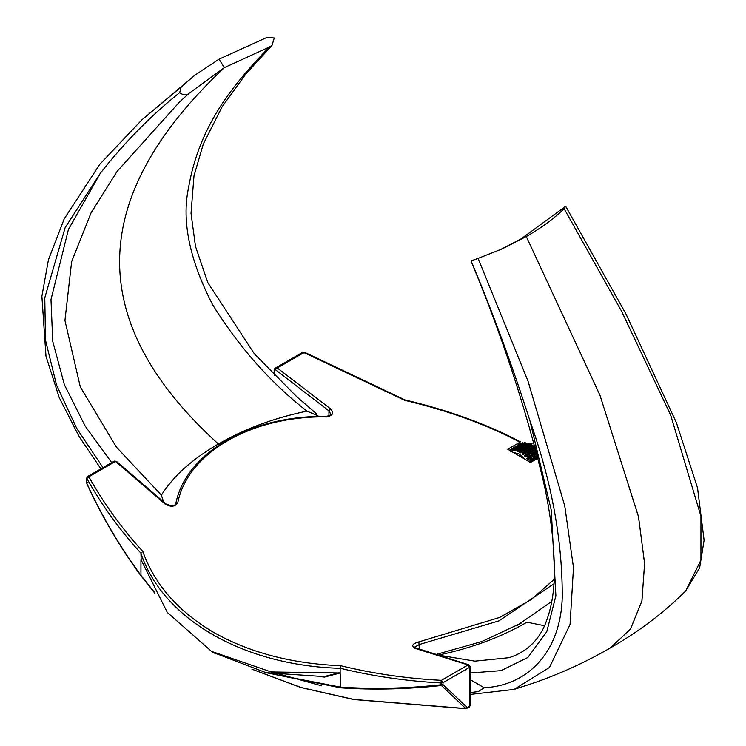 <?xml version="1.0" encoding="UTF-8"?>
<svg xmlns="http://www.w3.org/2000/svg" width="746" height="746" viewBox="0 0 746 746"><rect width="100%" height="100%" fill="white"/><g stroke="black" fill="none" stroke-linecap="round" stroke-linejoin="round"><path stroke-width="1.12" d="M565.664 206.25L625.903 313.852L676.463 422.842L697.538 487.949L704.112 540.216L699.636 567.865L685.621 591.046C663.343 613.109 638.166 632.123 610.079 648.078L630.379 629.251L641.886 601.099L644.609 563.631L638.529 516.847L599.998 395.324L526.294 236.538C541.204 228.006 553.821 218.727 564.144 208.703L565.664 206.25L521.025 238.934L499.736 249.975M685.621 591.046L700.942 560.125L700.951 516.279L670.617 414.972L621.679 311.464L564.144 208.703M526.965 622.183L544.524 625.717L526.965 622.183C501.377 637.093 471.864 648.069 438.424 655.1L474.904 661.152L509.024 657.702C529.763 651.099 540.542 636.431 545.69 623.031C551.602 607.962 554.511 590.366 554.427 570.252C553.998 540.328 550.026 509.387 542.501 477.44C524.671 404.509 500.827 332.352 470.978 260.969L478.083 258.386L528.019 381.122L564.741 505.788L573.487 567.641L570.056 624.458L549.457 667.474L514.069 689.425L470.185 694.442M514.069 689.425L535.824 682.273C562.195 672.901 587.046 661.45 610.377 647.91L630.547 628.999L641.952 600.8L644.591 563.314L638.464 516.54L599.915 395.11L526.294 236.538L502.049 248.95L478.083 258.386M436.503 655.193L438.424 655.1M470.185 692.633L478.41 691.542L484.135 687.7C525.799 685.956 560.787 653.944 562.27 596.688C562.335 540.001 551.62 481.534 530.108 421.294L551.266 510.217L555.891 595.737L546.771 631.722L527.795 657.534L501.004 670.645L470.185 672.995M470.185 679.643L484.135 687.7M471.108 260.839C493.237 313.786 512.903 367.274 530.108 421.294M269.25 47.082L224.332 67.644C86.713 197.214 84.727 322.673 218.382 444.029C243.979 429.118 273.493 418.152 306.932 411.111C270.742 382.875 239.373 347.533 212.824 305.077C189.708 260.391 181.576 221.478 188.421 188.328C199.406 124.498 233.759 84.028 269.25 47.082L272.057 45.319L274.248 37.999L267.264 37.3L219.054 59.148L224.332 67.644L219.054 59.148L194.781 75.253L181.213 86.984L179.683 92.588C183.152 95.274 186.164 95.6 188.719 93.576L224.332 67.644C86.713 197.214 84.727 322.673 218.382 444.029C192.561 458.799 173.557 475.845 161.378 495.148L163.635 502.011M194.781 75.253L141.926 119.808L181.213 86.984M188.542 93.735L179.189 102.342L116.973 171.561L91.04 212.899L71.644 261.594L64.939 320.482L80.298 386.913L116.348 447.04L161.378 495.148M218.382 444.029L219.11 444.747L218.382 444.029M179.273 102.267L188.719 93.576M111.686 462.585L85.128 426.05L64.37 384.694L52.714 341.23L50.989 299.594L68.427 229.451L100.384 173.193L65.135 227.651L44.779 297.831L45.515 340.288L56.575 385.197L76.717 428.353L102.957 467.621M179.683 92.588C150.561 115.938 124.134 142.812 100.384 173.193M315.633 413.265L318.15 416.529M317.983 415.82L306.932 411.111M522.387 451.768L519.831 449.624L519.589 452.328L520.503 452.85L522.172 451.302L522.806 451.74L522.079 453.922L522.974 454.622L524.82 453.307L525.436 453.857L524.503 455.983L525.361 456.832L527.357 455.778L527.944 456.421L526.797 458.436L527.581 459.415L529.707 458.622L530.238 459.35L528.877 461.215L529.576 462.287L531.805 461.774M537.941 458.212L530.639 462.427L525.566 459.573L519.207 454.044L512.838 452.216L507.765 449.223L519.962 442.182C486.569 424.53 448.132 410.57 404.63 400.313L303.967 352.578L277.307 367.974L330.413 408.743C334.292 413.004 332.977 415.699 326.468 416.837C251.281 415.904 187.619 452.813 177.8 502.673C175.179 506.804 170.974 507.289 165.202 504.128L115.49 461.401L88.83 476.787C103.992 503.783 121.99 528.672 142.831 551.462C154.581 584.491 178.173 611.459 213.608 632.356C249.444 652.619 291.817 663.735 340.717 665.712C373.093 673.647 406.654 678.524 441.39 680.333L442.984 682.711L442.984 684.576L467.332 707.618L469.644 706.285L469.644 667.325L442.984 682.711L440.951 682.935C406.178 681.098 372.58 676.202 340.157 668.248L340.157 672.985L324.519 677.079L320.547 676.706M530.602 459.275L532.075 461.532M528.364 456.449L529.968 458.408M525.986 454.062L527.59 455.62M523.524 452.132L524.988 453.214M532.29 458.305L533.763 460.562M530.052 455.48L531.656 457.438M527.664 453.083L529.278 454.64M525.212 451.162L526.667 452.244M533.977 457.326L535.451 459.592M531.739 454.51L533.343 456.468M529.352 452.113L530.966 453.671M526.89 450.183L528.355 451.265M535.731 456.347L537.176 458.566M533.502 453.531L535.078 455.452M531.115 451.125L532.709 452.663M528.653 449.195L530.098 450.267M535.19 452.552L536.766 454.473M532.803 450.155L534.388 451.694M530.341 448.215L531.786 449.288M534.481 449.176L536.01 450.649M532.029 447.246L533.465 448.318M532.625 445.334L535.003 446.807M535.544 447.367L530.49 444.14M321.629 685.826L272.187 672.109M270.173 673.507L340.157 687.066C372.804 689.285 406.402 688.53 440.951 684.8L441.39 680.333L468.05 664.947L414.935 648.321C411.055 645.887 412.379 643.742 418.888 641.868L499.671 617.455L531.311 599.504L554.203 579.306M87.851 477.188L88.83 476.787L86.844 478.494L86.844 483.455C101.866 516.12 119.901 546.753 140.947 575.343L154.236 592.054M154.926 593.322L141.022 575.865C119.947 547.228 101.894 516.54 86.862 483.8L86.695 478.074L87.608 476.48L114.269 461.093L116.413 461.317L166.144 504.063C171.748 506.236 174.965 506.086 175.804 503.634L175.804 503.634C185.754 452.785 250.339 415.345 326.244 416.361C330.04 415.55 331.513 414.739 330.692 413.918L329.079 410.971L274.407 368.944L274.369 375.434M525.566 459.573L512.838 452.216M519.962 442.182L517.342 445.511M405.199 400.677L404.63 400.313L405.199 400.677M323.932 676.585L266.108 672.706L213.822 652.685M141.227 560.134L167.291 612.419L211.528 651.389L271.208 671.96L340.157 672.985L340.614 687.84L265.651 672.612M340.157 668.313C243.187 665.618 162.609 618.788 140.947 553.299L140.957 553.234C120.087 530.415 102.053 505.508 86.844 478.494L87.226 477.319L88.522 476.573M140.947 553.299L141.171 559.948M553.952 583.782L498.962 620.858L419.364 644.507L414.795 647.006M252.139 669.255L300.731 687.402L353.772 699.44L465.784 708.541L441.427 685.509C406.878 689.267 373.27 690.041 340.614 687.84M154.907 593.284L141.115 575.959M324.519 677.079L324.109 676.622L339.253 672.678M142.831 551.462L140.957 553.234M340.717 665.712L340.157 668.248M116.525 461.951L115.49 461.401L113.896 461.933M166.321 504.762L165.202 504.128M175.776 503.876L177.8 502.673M325.993 417.154L326.468 416.837M469.644 665.824L469.644 667.325L468.05 664.947L468.833 664.807L414.664 647.556M414.935 648.321L415.764 648.19M328.949 415.858L328.949 410.869L330.413 408.743M418.888 641.868L419.364 649.449M277.307 367.974L274.407 368.944L274.948 368.328L302.745 352.271L304.415 352.196L405.097 399.968C448.299 410.16 486.765 424.129 520.484 441.874M304.396 352.895L302.363 353.11M86.844 483.455L87.226 482.28M441.427 685.509L440.951 684.8L442.984 684.576L441.427 685.509M467.332 707.618L465.784 708.541M522.946 442.751L522.079 443.068L525.081 443.46M522.004 443.767L520.624 443.917M520.055 443.945L520.065 444.803M527.842 443.087L529.688 443.982L527.152 444.886M525.296 442.62L524.373 442.788L527.301 443.441M532.532 445.315L533.176 445.754M535.19 447.32L535.18 449.81L536.038 450.668M521.892 444.849L522.079 443.068M522.601 442.947L522.862 443.665M526.266 444.663L526.872 443.115M527.497 443.283L527.795 445.073M524.951 442.816L525.408 444.532M523.981 444.476L524.373 442.788M531.18 446.686L532.187 445.521M532.831 445.949L533.203 448.113L533.651 448.458L534.845 447.525M529.557 445.81L530.667 446.397M530.145 444.336L530.723 446.425M528.69 445.409L529.511 444.038M520.204 445.819L520.894 443.758L522.881 444.728M520.885 445.297L519.328 444.364L518.712 445.017L519.738 444.607L521.193 445.698M524.587 445.642L525.697 443.795L527.487 445.259L525.473 445.866M522.293 445.446L523.188 443.478L525.1 444.709M529.492 447.656L531.012 446.201L532.448 447.936L531.077 448.728L531.973 449.428L533.157 448.495L534.276 448.756L533.157 448.495M533.343 448.635L532.448 447.936M527.012 446.388L527.823 445.008L528.961 445.017L529.958 446.341L528.588 447.134L529.035 447.395M533.772 449.045L533.922 451.218L534.35 451.638L535.693 450.966L536.197 450.668L534.276 448.756M520.391 444.047L521.426 443.628M518.386 445.782L518.377 444.924L519.328 444.364M518.377 444.924L518.936 444.886M525.193 444.094L526.312 443.963M522.685 443.767L523.776 443.497M530.509 446.49L531.646 446.63M527.823 445.008L528.961 445.017M535.693 450.966L536.281 451.61L535.787 453.242L536.906 454.127M520.922 443.926L521.184 444.635M525.809 444.252L526.117 446.052M523.272 443.786L523.729 445.502M531.143 446.929L531.077 448.728M527.879 446.779L528.989 447.367M528.457 445.315L528.588 447.134M519.197 446.276L517.649 445.343L516.95 446.033L518.05 445.576L519.505 446.668M522.899 446.612L524.009 444.775L525.799 446.229L524.429 447.022L524.121 445.231L524.634 444.933M520.605 446.425L521.51 444.448L523.412 445.688M527.814 448.635L529.324 447.171L530.76 448.905L529.39 449.698L530.285 450.407L531.469 449.465L532.597 449.726L531.469 449.465M531.656 449.614L530.76 448.905M525.324 447.358L526.135 445.977L527.282 445.996L528.271 447.311L526.9 448.104L527.357 448.374M528.737 447.572L528.271 447.311M536.868 454.491L536.365 454.78L536.887 455.508L537.39 455.219L536.868 454.491L532.597 449.726M516.698 446.751L516.689 445.894L517.649 445.343M516.689 445.894L517.248 445.856M523.505 445.064L524.121 445.231M521.006 444.737L522.088 444.467M528.821 447.46L529.958 447.609M526.135 445.977L527.282 445.996M534.518 451.647L534.015 451.936L535.096 452.29M518.526 446.789L518.712 445.017M519.235 444.896L519.496 445.604M523.785 446.835L525.594 446.966L524.382 446.994L523.58 448.365M521.585 444.756L522.041 446.481M529.455 447.898L529.39 449.698M526.191 447.759L527.301 448.337M526.779 446.285L526.9 448.104M532.094 450.015L531.814 451.759L532.672 452.608L534.015 451.936M534.593 452.58L534.5 454.706L534.891 455.191L536.365 454.78M536.887 455.508L536.533 457.531L538.453 457.932M517.519 447.246L515.962 446.313L515.495 446.873M521.156 447.619L522.321 445.744L524.121 447.199L522.032 447.842M518.862 447.423L519.822 445.418L521.734 446.658M526.07 449.642L527.636 448.15L529.082 449.885L527.646 450.705L528.541 451.405L529.716 450.481L530.91 450.696L529.716 450.481M529.977 450.584L529.082 449.885M527.049 448.551L525.594 446.966M537.269 458.613L530.91 450.696M514.936 446.91L514.945 447.759M521.752 446.08L522.946 445.912M519.244 445.754L520.41 445.446M527.058 448.477L528.28 448.579M532.831 452.617L532.252 452.953L532.831 453.596L533.409 453.26M535.18 455.47L534.602 455.797L535.134 456.524L535.703 456.198M515.094 448.766L515.775 446.714L517.761 447.675M515.775 448.253L514.208 447.33L513.584 447.973L514.609 447.563L516.083 448.654M519.468 448.588L520.568 446.761L522.377 448.206L520.354 448.812M517.183 448.402L518.069 446.434L519.99 447.665M524.382 450.612L525.883 449.157L527.338 450.892L525.958 451.684L526.853 452.384L528.028 451.461L529.156 451.712L528.028 451.461M528.233 451.591L527.338 450.892M521.892 449.334L522.694 447.964L523.841 447.982L524.848 449.297L523.478 450.09L523.925 450.351M535.516 459.629L529.156 451.712M516.782 447.796L516.95 446.033M517.482 445.912L517.743 446.621M522.368 446.239L522.685 448.029M519.831 445.772L520.298 447.479M527.702 448.915L527.646 450.705M524.438 448.756L525.557 449.344M525.016 447.302L525.613 449.381M530.331 451.032L530.499 453.195L530.928 453.615L532.252 452.953M532.831 453.596L532.756 455.713L533.148 456.198L534.602 455.797M535.134 456.524L534.789 458.538L536.691 458.949M515.272 447.003L516.297 446.593M513.267 448.738L513.248 447.88L514.208 447.33M513.248 447.88L513.808 447.842M520.065 447.05L521.184 446.919M517.565 446.723L518.647 446.453M525.38 449.456L526.517 449.596M522.694 447.964L523.841 447.982M531.077 453.633L530.565 453.922L531.656 454.277M533.427 456.477L532.924 456.776L533.446 457.503L533.95 457.205M514.087 449.223L512.521 448.299L512.931 448.542L512.054 448.859L512.931 448.532L514.395 449.624M517.789 449.558L518.377 448.02L519.505 447.898L520.689 449.176L519.757 450.146M515.495 449.372L516.381 447.404L518.302 448.635M522.704 451.582L524.196 450.136L525.65 451.862L524.279 452.654L525.175 453.354L526.34 452.43L527.469 452.691L526.34 452.43M526.545 452.561L525.65 451.862M520.214 450.304L521.016 448.943L522.153 448.952L523.16 450.267L521.79 451.06L522.237 451.321M533.828 460.599L527.469 452.691M515.794 446.882L516.064 447.591M520.68 447.218L520.997 448.999M518.144 446.751L518.619 448.458M526.014 449.885L525.958 451.684M522.75 449.726L523.869 450.323M523.338 448.271L523.478 450.09M528.653 452.001L528.382 453.736L529.24 454.594L530.565 453.922M531.152 454.566L531.068 456.683L531.469 457.177L532.924 456.776M533.446 457.503L532.765 458.967L533.455 460.049L535.013 459.918M511.579 449.707L511.56 448.85L512.521 448.299M511.56 448.85L512.129 448.822M518.377 448.02L519.505 447.898M515.878 447.693L516.959 447.432M523.692 450.425L524.839 450.565M521.016 448.943L522.153 448.952M529.39 454.603L528.886 454.892L529.464 455.545L529.968 455.246M531.739 457.457L531.236 457.746L532.262 458.184M512.399 450.192L510.833 449.269L510.516 451.283L512.054 448.859M514.106 447.852L514.936 448.598L514.731 450.696L515.589 450.836L517.202 448.7L519.002 450.155L517.118 451.246L518.013 451.572L519.486 449.819M512.586 448.738L512.511 450.715L513.295 450.64L514.693 448.383L516.624 449.605L514.731 450.696M522.172 451.302L523.962 452.831L522.079 453.922M524.858 453.531L523.962 452.831M532.15 461.578L528.289 456.226L524.82 453.307M513.416 449.745L513.584 447.973M518.666 449.782L519.337 449.997M519.002 448.187L519.403 449.922M516.456 447.721L516.931 449.428M524.335 450.854L524.279 452.654M521.062 450.696L522.191 451.293M521.65 449.241L521.79 451.06M526.965 452.981L527.124 455.135L527.562 455.564L528.886 454.892M529.464 455.545L528.989 457.167L529.781 458.147L531.236 457.746M531.758 458.473L531.422 460.478L533.325 460.888M510.04 449.735L509.826 450.444M516.857 448.905L517.817 448.868M517.472 449.064L517.118 451.246M530.77 460.123L528.877 461.215M531.46 461.196L529.576 462.287M528.681 457.345L526.797 458.436M529.473 458.324L527.581 459.415M526.387 454.892L524.503 455.983M527.245 455.741L525.361 456.832M521.482 451.237L519.589 452.328M513.574 450.099L512.511 450.715M532.448 459.144L531.077 459.937M533.148 460.226L531.777 461.019M531.152 457.354L529.781 458.147M530.369 456.375L528.989 457.167M528.075 453.913L526.704 454.706M528.933 454.771L527.562 455.564M534.136 458.175L532.765 458.967M534.835 459.256L533.455 460.049M532.84 456.375L531.469 457.177M532.047 455.396L530.676 456.188M529.763 452.943L528.382 453.736M530.611 453.801L529.24 454.594M535.88 457.167L534.444 457.997M536.579 458.249L535.143 459.079M534.584 455.377L533.148 456.198M533.791 454.389L532.364 455.219M531.506 451.936L530.07 452.766M532.355 452.794L530.928 453.615M526.592 448.29L525.156 449.111M537.558 456.198L536.188 456.99M538.258 457.279L536.887 458.072M536.262 454.398L534.891 455.191M535.479 453.419L534.108 454.211M533.185 450.966L531.814 451.759M534.043 451.815L532.672 452.608M537.157 452.449L535.787 453.242M534.873 449.997L533.502 450.789M535.731 450.845L534.35 451.638M535.712 449.502L535.18 449.81M534.649 446.668L532.756 447.759M532.159 445.073L530.266 446.164M533.922 442.723L529.436 443.861M526.517 451.358L526.536 452.132M441.017 681.079L441.688 680.473M140.947 559.612L140.947 575.343M469.644 704.784L469.644 706.285L468.619 707.152M551.826 601.388L517.426 625.279M435.123 654.746L481.757 641.56L521.585 622.91M100.878 468.824L79.216 436.718L59.204 397.581L45.982 356.196L41.888 296.302L48.434 259.767L64.259 218.764L99.778 164.334L141.917 119.817M272.057 45.319L245.826 73.994L222.215 106.641L203.35 143.875L193.988 175.869L191.023 213.309L195.48 246.385L207.836 282.659L254.395 353.846L297.02 396.975L316.304 413.564M211.528 651.389L216.079 654.018M251.943 669.199L300.825 687.504L353.846 699.562L466.026 708.7L469.271 707.124L470.185 705.529L470.185 666.579L468.833 664.807M519.104 444.495L518.601 444.784M517.416 445.465L516.913 445.754M515.738 446.434L515.16 446.77M513.975 447.451L513.472 447.74M512.297 448.43L511.784 448.719"/></g></svg>
